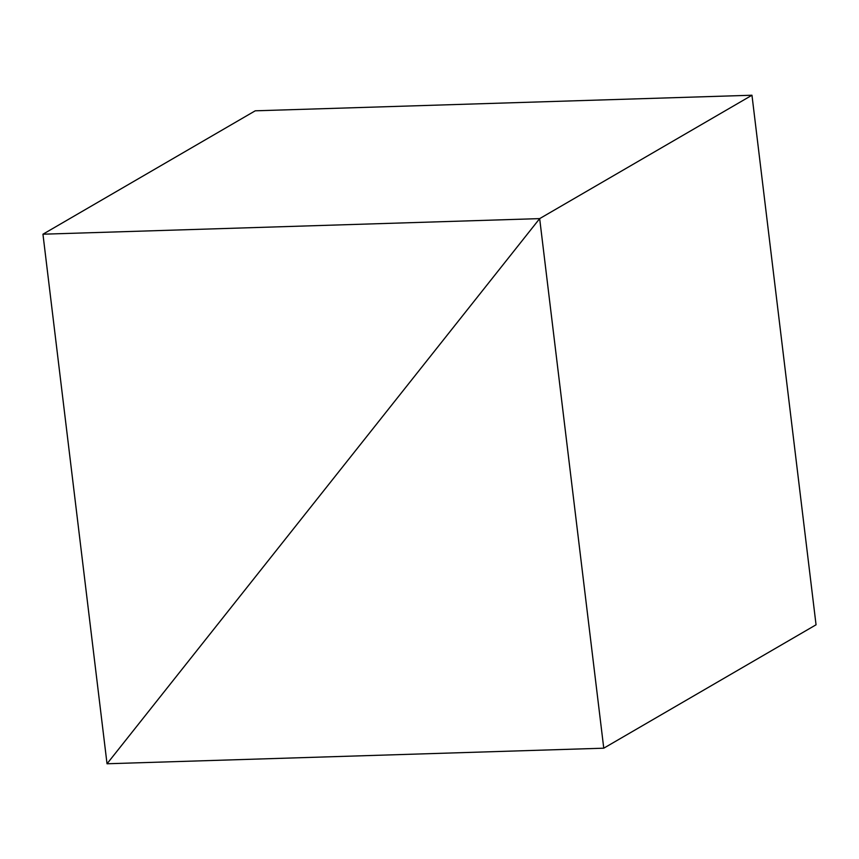 <?xml version="1.0" encoding="UTF-8"?>
<svg xmlns="http://www.w3.org/2000/svg" width="859" height="859" viewBox="0 0 859 859"><rect width="100%" height="100%" fill="white"/><g stroke="black" fill="none" stroke-linecap="round" stroke-linejoin="round"><path stroke-width="1.29" d="M603.759 748.189L539.667 218.615L751.969 95.231L539.667 218.615L107.031 763.769L603.759 748.189L816.05 624.794L751.969 95.231L255.241 110.811L42.95 234.206L107.031 763.769L539.667 218.615L42.95 234.206"/></g></svg>
